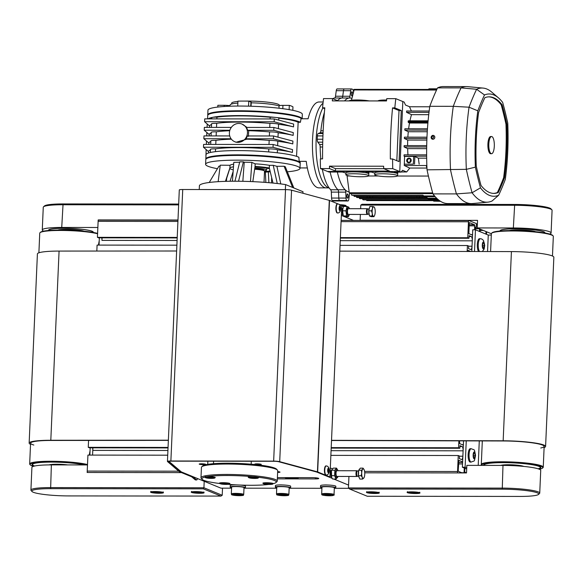 <?xml version="1.0" encoding="UTF-8"?>
<svg xmlns="http://www.w3.org/2000/svg" width="583" height="583" viewBox="0 0 583 583"><rect width="100%" height="100%" fill="white"/><g stroke="black" fill="none" stroke-linecap="round" stroke-linejoin="round"><path stroke-width="0.87" d="M471.21 462.071L470.262 462.071A6.683 2.15 -89.9 0 1 469.985 462.013A6.683 2.15 -89.9 0 1 468.127 454.951A6.683 2.15 -89.9 0 1 470.277 448.713L471.232 448.713A6.683 2.15 90.1 0 0 469.075 454.951A6.683 2.15 90.1 0 0 470.933 462.013A6.683 2.15 90.1 0 0 471.21 462.071C475.079 460.191 473.943 462.902 475.539 455.396C474.096 448.174 475.028 450.484 471.232 448.713M474.584 457.947L473.702 457.582L473.367 455.039L473.913 452.853L474.788 453.217L475.123 455.76L474.584 457.947M473.462 455.76L475.123 455.76M473.819 453.21L474.788 453.217M478.57 251.506A6.683 2.15 -89.9 0 1 477.339 244.022A6.683 2.15 -89.9 0 1 479.452 238.717L480.399 238.717A6.683 2.15 90.1 0 0 478.286 244.022A6.683 2.15 90.1 0 0 479.517 251.513M483.081 242.856L483.956 243.213L484.298 245.764L483.752 247.943L482.87 247.586L482.535 245.035L483.081 242.856M482.986 243.213L483.956 243.213M484.298 245.764L482.629 245.756M159.48 492.227L160.165 492.657L157.709 492.832L153.883 492.139L159.48 492.227M157.709 492.832L157.745 492.088M154.59 492.088L154.568 492.569M200.1 492.271L200.822 492.701L198.388 492.875L194.518 492.19L200.1 492.271M198.388 492.875L198.424 492.132M195.261 492.132L195.239 492.62M375.343 492.475L376.042 492.905L373.601 493.08L369.753 492.387L375.343 492.475M373.601 493.08L373.63 492.336M370.475 492.336L370.453 492.817M415.919 492.511L416.721 492.941L414.345 493.123L410.366 492.446L415.919 492.511M414.345 493.123L414.382 492.395M411.19 492.38L411.168 492.875M321.947 487.242A6.202 0.765 2.5 0 1 321.947 487.22A6.202 0.765 2.5 0 1 328.171 486.718A6.202 0.765 2.5 0 1 334.336 487.76L334.037 494.566A6.202 0.765 -177.5 0 0 327.879 493.531A6.202 0.765 -177.5 0 0 321.648 494.027A6.202 0.765 -177.5 0 0 321.648 494.056M325.001 495.149L324.906 494.734L327.719 494.639L330.619 494.96L330.714 495.375L325.001 495.149L325.015 494.734M327.938 494.668L327.901 495.47M231.32 493.925L231.619 487.111A6.202 0.765 2.5 0 1 237.849 486.616A6.202 0.765 2.5 0 1 244.015 487.65L243.716 494.464A6.202 0.765 -177.5 0 0 237.551 493.429A6.202 0.765 -177.5 0 0 231.32 493.925C232.347 494.778 229.221 494.763 236.968 495.608C246.849 495.572 242.105 495.156 243.716 494.464M238.862 495.382L234.198 494.77L239.402 494.697L240.772 495.127L238.862 495.382L238.892 494.668M235.598 494.588L235.576 495.2M276.488 493.976L276.779 487.162A6.202 0.765 2.5 0 1 281.436 486.623A6.202 0.765 2.5 0 1 288.396 487.293A6.202 0.765 2.5 0 1 289.175 487.709L288.876 494.515A6.202 0.765 -177.5 0 0 288.097 494.107A6.202 0.765 -177.5 0 0 281.144 493.437A6.202 0.765 -177.5 0 0 276.488 493.976C277.719 494.836 273.893 494.792 282.595 495.681C291.354 495.601 287.594 495.215 288.876 494.515M284.344 494.727L285.947 495.149L284.256 495.433L279.344 494.858L284.344 494.727M284.256 495.433L284.285 494.719M280.984 494.588L280.955 495.28M243.986 488.204A7.63 0.947 -177.5 0 0 245.443 487.716L245.509 486.2A7.63 0.947 -177.5 0 0 245.108 485.879A7.63 0.947 -177.5 0 0 239.715 485.034M236.45 484.881A7.63 0.947 -177.5 0 0 230.256 485.537L230.19 487.053A7.63 0.947 -177.5 0 0 231.597 487.665M245.443 487.716A7.63 0.947 -177.5 0 0 245.042 487.395A7.63 0.947 -177.5 0 0 236.603 486.397A7.63 0.947 -177.5 0 0 230.19 487.053M334.314 488.306A7.63 0.947 -177.5 0 0 335.764 487.818L335.83 486.309A7.63 0.947 -177.5 0 0 335.429 485.982A7.63 0.947 -177.5 0 0 326.99 484.99A7.63 0.947 -177.5 0 0 320.577 485.639L320.512 487.155A7.63 0.947 -177.5 0 0 321.918 487.767M335.764 487.818A7.63 0.947 -177.5 0 0 335.363 487.497A7.63 0.947 -177.5 0 0 326.925 486.499A7.63 0.947 -177.5 0 0 320.512 487.155M276.757 487.716A7.63 0.947 2.5 0 1 275.752 487.424A7.63 0.947 2.5 0 1 275.351 487.104A7.63 0.947 2.5 0 1 283.017 486.492A7.63 0.947 2.5 0 1 290.604 487.767A7.63 0.947 2.5 0 1 289.153 488.255M275.351 487.104L275.416 485.588A7.63 0.947 2.5 0 1 283.083 484.976A7.63 0.947 2.5 0 1 290.669 486.258L290.604 487.767M50.634 488.656L203.285 488.838L203.926 487.767L50.371 487.585A28.625 3.542 -177.5 0 0 30.921 490.092A28.625 3.542 -177.5 0 0 31.125 490.543L32.029 491.513A27.671 3.425 2.5 0 1 50.634 488.656L51.362 464.884A28.625 3.542 -177.5 0 0 31.912 467.391L30.921 490.092M203.285 488.838L220.964 496.089L222.21 495.273L203.926 487.767L204.203 481.288M220.964 496.089L68.313 495.914A27.671 3.425 2.5 0 1 32.029 491.513M181.502 472.602L87.166 472.492L87.494 464.928L51.362 464.884M191.574 492.438A6.442 0.794 2.5 0 1 191.239 492.161A6.442 0.794 2.5 0 1 197.703 491.651A6.442 0.794 2.5 0 1 204.108 492.73A6.442 0.794 2.5 0 1 198.694 493.276A6.442 0.794 2.5 0 1 191.574 492.438M150.931 492.395A6.442 0.794 2.5 0 1 150.589 492.118A6.442 0.794 2.5 0 1 157.06 491.6A6.442 0.794 2.5 0 1 163.459 492.679A6.442 0.794 2.5 0 1 158.051 493.233A6.442 0.794 2.5 0 1 150.931 492.395M222.21 495.273L222.524 488.16M43.681 231.138A28.625 3.542 2.5 0 1 42.275 229.957L43.266 207.256A28.625 3.542 2.5 0 1 43.514 206.827A28.625 3.542 2.5 0 1 62.724 204.75L178.646 204.888M178.682 204.065L63.066 203.933A27.671 3.425 -177.5 0 0 44.497 205.937L43.514 206.827M42.275 229.957A28.625 3.542 2.5 0 1 61.732 227.457L97.857 227.494L98.192 219.929L98.614 220.104A1.428 0.459 -89.9 0 1 98.644 220.119L177.975 220.206L98.585 220.104A1.428 0.459 -89.9 0 0 98.126 221.351L177.924 221.438M98.192 219.929L177.983 220.017M48.564 230.496A22.424 2.777 2.5 0 1 48.469 230.227A22.424 2.777 2.5 0 1 67.307 228.31A22.424 2.777 2.5 0 1 92.099 231.232A22.424 2.777 2.5 0 1 93.273 232.187A22.424 2.777 2.5 0 1 93.163 232.442M57.761 230.066A13.934 1.727 2.5 0 1 70.951 229.483A13.934 1.727 2.5 0 1 84.032 231.211M551.875 209.822L550.971 208.852A27.671 3.425 -177.5 0 0 514.687 204.451L362.036 204.276L360.79 205.092L514.337 205.274A28.625 3.542 2.5 0 1 551.875 209.822A28.625 3.542 2.5 0 1 552.079 210.274L551.088 232.974A28.625 3.542 2.5 0 1 549.587 234.031M360.381 214.435L360.126 220.228L477.55 220.367L477.222 227.931L513.346 227.975A28.625 3.542 2.5 0 1 551.088 232.974M360.79 205.092L360.629 208.707M477.222 227.931L491.367 233.739M360.556 220.403L360.126 220.228M500.178 231.014A22.424 2.777 2.5 0 1 500.09 230.751A22.424 2.777 2.5 0 1 522.616 228.959A22.424 2.777 2.5 0 1 544.894 232.704A22.424 2.777 2.5 0 1 544.784 232.967M509.382 230.584A13.934 1.727 2.5 0 1 522.565 230.008A13.934 1.727 2.5 0 1 535.653 231.735M349.611 489.006L502.255 489.181A27.671 3.425 2.5 0 1 538.503 494.428A27.671 3.425 2.5 0 1 519.934 496.432L367.283 496.257L349.611 489.006L348.437 487.935L348.94 476.457M538.503 494.428L539.486 493.539A28.625 3.542 -177.5 0 0 539.734 493.109A28.625 3.542 -177.5 0 0 501.992 488.109L348.437 487.935M539.734 493.109L540.725 470.408A28.625 3.542 -177.5 0 0 502.983 465.409L466.852 465.365L466.524 472.93L364.754 472.813M378.994 492.657A6.442 0.794 2.5 0 1 379.336 492.926A6.442 0.794 2.5 0 1 372.865 493.444A6.442 0.794 2.5 0 1 366.467 492.365A6.442 0.794 2.5 0 1 371.874 491.819A6.442 0.794 2.5 0 1 378.994 492.657M419.643 492.701A6.442 0.794 2.5 0 1 419.979 492.978A6.442 0.794 2.5 0 1 413.507 493.488A6.442 0.794 2.5 0 1 407.109 492.416A6.442 0.794 2.5 0 1 412.516 491.863A6.442 0.794 2.5 0 1 419.643 492.701M466.691 468.994L462.392 467.231L465.103 467.231L466.743 467.909M463.543 440.865L462.392 467.231M466.254 440.872L465.103 467.231M479.284 440.908L478.213 465.38M101.77 237.835A3.819 1.232 90.1 0 1 101.952 240.393L102.061 237.835M99.037 245.093L99.35 237.835M491.309 235.058L488.27 235.058L475.466 229.804L472.755 229.797L471.815 251.492M475.466 229.804L474.518 251.499M488.27 235.058L487.548 251.535M167.919 450.477L92.784 450.389L92.573 455.097L92.894 447.839M89.869 455.09L90.183 447.831M353.509 220.396L341.346 215.404M343.569 206.688L341.551 205.857M367.968 214.187L367.487 214.413A2.864 0.926 -89.9 0 1 367.348 214.442A2.864 0.926 -89.9 0 1 366.43 211.578A2.864 0.926 -89.9 0 1 367.356 208.714A2.864 0.926 -89.9 0 1 367.494 208.75L367.975 208.976M374.548 215.506L373.943 216.679L373.47 216.315A4.773 1.538 90.1 0 0 374.577 215.44A4.773 1.538 90.1 0 0 374.891 214.493A4.773 1.538 90.1 0 0 375.102 209.763A4.773 1.538 90.1 0 0 374.585 207.737A4.773 1.538 90.1 0 0 373.885 206.856L374.359 207.22L373.885 206.856A4.773 1.538 90.1 0 0 372.457 208.678A4.773 1.538 90.1 0 0 372.253 213.407A4.773 1.538 90.1 0 0 373.47 216.315L372.187 215.958L372.253 213.407L371.509 210.864L372.457 208.678L372.603 206.499L373.885 206.856M373.943 216.679L371.189 216.672L369.425 215.95L368.755 210.864L369.841 206.491L372.603 206.499M369.425 215.95L372.187 215.958M368.755 210.864L371.509 210.864M369.301 215.01A4.154 1.341 -89.9 0 1 368.733 211.221A4.154 1.341 -89.9 0 1 369.513 207.803M368.033 214.158A2.602 0.838 -89.9 0 1 367.902 214.187A2.602 0.838 -89.9 0 1 367.064 211.578A2.602 0.838 -89.9 0 1 367.909 208.976A2.602 0.838 -89.9 0 1 368.033 209.006M347.847 209.246A2.864 0.926 90.1 0 0 347.84 213.866M349.399 208.699A4.249 1.37 90.1 0 0 349.195 208.131A4.249 1.37 90.1 0 0 347.373 208.714A4.249 1.37 90.1 0 0 347.366 214.398A4.249 1.37 90.1 0 0 349.188 214.989A4.249 1.37 90.1 0 0 349.392 214.42M349.079 215.214L348.372 216.65L346.608 215.929L345.938 210.835L347.023 206.469L343.708 206.462L343.147 207.541L342.622 210.835L343.3 215.943L342.877 214.981A4.249 1.37 -89.9 0 1 342.884 208.124A4.249 1.37 -89.9 0 1 342.993 207.898M347.023 206.469L348.78 207.191L349.195 208.131M346.608 215.929L343.292 215.921L345.049 216.643L348.372 216.65M345.938 210.835L342.622 210.835M337.499 212.926A4.533 1.458 -89.9 0 1 337.324 212.963A4.533 1.458 -89.9 0 1 335.874 208.423A4.533 1.458 -89.9 0 1 337.338 203.897A4.533 1.458 -89.9 0 1 337.506 203.926M339.612 206.899L340.144 207.118L340.02 209.96L339.488 209.742L339.612 206.899M339.561 207.118L340.144 207.118M340.341 208.648L339.342 208.648M324.024 485.005A4.052 0.503 2.5 0 1 327.668 485.005M278.863 484.954A4.052 0.503 2.5 0 1 282.507 484.954M233.703 484.903A4.052 0.503 2.5 0 1 235.707 484.837M332.157 478.359L316.802 472.055L278.572 461.692A3.819 0.474 2.5 0 0 274.003 461.277L171.686 461.16A3.819 0.474 2.5 0 0 169.092 461.496A3.819 0.474 2.5 0 0 169.136 461.568L181.313 471.895L220.942 488.16L231.575 488.168M256.979 463.857A3.243 0.401 2.5 0 1 261.257 464.425A3.243 0.401 2.5 0 1 257.999 464.68A3.243 0.401 2.5 0 1 254.778 464.141A3.243 0.401 2.5 0 1 256.979 463.857M199.379 464.214A3.243 0.401 2.5 0 1 199.211 464.075A3.243 0.401 2.5 0 1 202.469 463.82A3.243 0.401 2.5 0 1 205.69 464.36A3.243 0.401 2.5 0 1 202.964 464.636A3.243 0.401 2.5 0 1 199.379 464.214M277.654 471.632A3.243 0.401 2.5 0 1 279.84 471.982A3.243 0.401 2.5 0 1 280.008 472.121A3.243 0.401 2.5 0 1 277.625 472.405M277.391 477.623L312.452 477.659A4.773 0.59 2.5 0 1 318.741 478.497A4.773 0.59 2.5 0 1 315.498 478.913L277.34 478.869M244.131 488.182L276.736 488.219M289.292 488.233L321.896 488.277M334.46 488.292L348.845 488.306M348.561 485.085L333.833 479.044M332.31 468.79L330.313 467.974M200.982 477.783L201.434 467.377A38.165 4.722 2.5 0 1 201.762 466.801A38.165 4.722 2.5 0 1 239.773 464.323A38.165 4.722 2.5 0 1 277.428 470.109A38.165 4.722 2.5 0 1 277.697 470.707L277.246 481.113A38.165 4.722 -177.5 0 0 249.065 475.313A38.165 4.722 -177.5 0 0 206.076 475.67A38.165 4.722 -177.5 0 0 200.982 477.783A38.165 4.722 -177.5 0 0 201.252 478.388L202.155 479.357A37.21 4.606 2.5 0 1 204.786 477.142L206.863 476.712A37.21 4.606 2.5 0 1 253.445 476.763L257.635 477.2A37.21 4.606 2.5 0 1 275.934 482.578A37.21 4.606 2.5 0 1 273.354 483.65A5.247 0.649 2.5 0 0 268.122 482.775A5.247 0.649 2.5 0 0 262.867 483.198A5.247 0.649 2.5 0 0 263.472 483.533M277.428 470.109L276.517 469.133A37.21 4.606 -177.5 0 0 239.81 463.5A37.21 4.606 -177.5 0 0 202.746 465.912L201.762 466.801M275.934 482.578L276.918 481.689A38.165 4.722 -177.5 0 0 277.246 481.113M268.748 484.444A37.21 4.606 2.5 0 1 228.004 484.32M220.09 483.54A37.21 4.606 2.5 0 1 202.155 479.357M204.786 477.12L204.786 477.142A5.247 0.649 2.5 0 0 205.384 477.462M257.635 477.2A5.247 0.649 2.5 0 1 258.699 477.645A5.247 0.649 2.5 0 1 258.152 477.9A5.247 0.649 2.5 0 1 258.072 477.922M248.817 477.513A5.247 0.649 2.5 0 1 248.212 477.185A5.247 0.649 2.5 0 1 253.445 476.763M206.863 476.712A5.247 0.649 2.5 0 1 212.358 476.879A5.247 0.649 2.5 0 1 215.273 477.594A5.247 0.649 2.5 0 1 214.639 477.871M220.046 483.482A5.247 0.649 2.5 0 1 219.441 483.147A5.247 0.649 2.5 0 1 219.988 482.884A5.247 0.649 2.5 0 1 225.891 482.797A5.247 0.649 2.5 0 1 229.928 483.606A5.247 0.649 2.5 0 1 229.301 483.883M357.539 471.006L357.058 470.78A2.864 0.926 -89.9 0 1 357.058 470.78A2.864 0.926 -89.9 0 0 356.92 470.743L335.939 470.721M357.532 476.209L357.051 476.435A2.864 0.926 -89.9 0 1 356.913 476.471A2.864 0.926 -89.9 0 1 355.994 473.607A2.864 0.926 -89.9 0 1 356.92 470.743M363.821 478.024L362.597 479.073L362.298 477.397A4.773 1.538 90.1 0 0 363.821 478.024L364.244 476.967L363.821 478.024A4.773 1.538 90.1 0 0 364.142 477.47A4.773 1.538 90.1 0 0 364.761 474.241A4.773 1.538 90.1 0 0 364.178 469.832A4.773 1.538 90.1 0 0 364.149 469.76A4.773 1.538 90.1 0 0 362.655 469.206L363.078 468.149L364.149 469.76M361.715 472.988L361.431 470.255L362.655 469.206A4.773 1.538 90.1 0 0 361.715 472.988A4.773 1.538 90.1 0 0 362.298 477.397L361.19 475.721L361.715 472.988M362.597 479.073L359.842 479.073L358.436 475.713L358.676 470.255L361.431 470.255M358.436 475.713L361.19 475.721M358.676 470.255L360.316 468.149L363.078 468.149M359.201 477.55A4.154 1.341 -89.9 0 1 358.509 475.881M358.443 475.553A4.154 1.341 -89.9 0 1 358.654 470.78M357.598 476.18A2.602 0.838 -89.9 0 1 357.466 476.209A2.602 0.838 -89.9 0 1 356.636 473.607A2.602 0.838 -89.9 0 1 357.474 471.006A2.602 0.838 -89.9 0 1 357.583 471.028M331.53 477.2A4.249 1.37 -89.9 0 1 331.435 477.003A4.249 1.37 -89.9 0 1 331.443 470.146L331.625 477.433L332.696 479.037L336.019 479.044L334.613 475.684L334.853 470.226L336.493 468.12L337.659 469.956M336.406 471.268A2.864 0.926 90.1 0 0 336.398 475.896M337.958 470.721A4.249 1.37 90.1 0 0 337.754 470.153A4.249 1.37 90.1 0 0 337.127 469.373A4.249 1.37 90.1 0 0 335.619 474.635A4.249 1.37 90.1 0 0 337.746 477.011A4.249 1.37 90.1 0 0 337.951 476.449M336.493 468.12L333.177 468.12L331.53 470.226L334.853 470.226M337.659 476.938L336.019 479.044M331.297 475.684L334.613 475.684M269.914 483.722L270.789 484.079L268.974 484.262L265.396 483.715L269.914 483.722M268.974 484.262L268.996 483.657M266.293 483.628L266.278 484.079M255.252 477.71L256.134 478.067L254.319 478.249L250.741 477.703L255.252 477.71M254.319 478.249L254.341 477.645M251.637 477.615L251.616 478.06M226.481 483.671L227.363 484.036L225.541 484.211L221.963 483.664L226.481 483.671M225.541 484.211L225.57 483.613M222.866 483.577L222.844 484.028M211.826 477.659L212.708 478.016L210.886 478.198L207.308 477.652L211.826 477.659M210.886 478.198L210.915 477.594M208.211 477.564L208.189 478.016M326.057 474.956A4.533 1.458 -89.9 0 1 325.89 474.985A4.533 1.458 -89.9 0 1 324.432 470.452A4.533 1.458 -89.9 0 1 325.897 465.919A4.533 1.458 -89.9 0 1 326.072 465.948M328.171 468.929L328.703 469.147L328.907 470.67L328.579 471.982L328.047 471.764L328.171 468.929M328.12 469.147L328.703 469.147M328.907 470.67L327.908 470.67M254.633 169.23A11.93 1.479 2.5 0 1 264.427 170.928A11.93 1.479 2.5 0 1 264.514 171.118L264.026 182.304M264.427 170.928L263.523 169.959A10.975 1.355 -177.5 0 0 254.756 168.414M297.279 477.645A6.683 0.823 2.5 0 1 298.03 478.177A6.683 0.823 2.5 0 1 297.505 478.388L288.221 478.373A6.683 0.823 2.5 0 1 284.817 477.63M298.03 478.177L298.525 477.732A7.156 0.889 -177.5 0 0 298.583 477.645M339.226 204.429L341.164 205.223A1.909 0.612 -89.9 0 1 341.696 207.366L330.007 475.065A1.909 0.612 -89.9 0 1 329.395 476.726A1.909 0.612 -89.9 0 1 329.315 476.705L317.655 471.924A3.148 0.386 -177.5 0 0 317.436 471.851L279.709 461.67A5.058 0.627 -177.5 0 0 273.653 461.117L285.51 189.628A5.058 0.627 2.5 0 1 291.558 190.182L329.293 200.37A3.148 0.386 2.5 0 1 329.512 200.443L337.972 203.912M329.315 476.705L328.142 476.705A1.909 0.612 90.1 0 0 328.222 476.726A1.909 0.612 90.1 0 0 328.302 476.705M328.142 476.705L316.35 471.88L278.616 461.692A3.819 0.474 -177.5 0 0 274.054 461.277L171.278 461.16A3.819 0.474 2.5 0 0 168.684 461.496A3.819 0.474 2.5 0 0 168.727 461.568L167.503 461.539L179.331 471.691A3.148 0.386 -177.5 0 0 179.462 471.764L191.639 476.763L192.813 476.763L180.562 471.72L168.735 461.423M196.486 479.875L195.261 479.845A9.539 1.472 91.4 0 0 195.443 479.926L196.668 479.955A9.539 1.472 -88.6 0 1 196.486 479.875L192.944 476.836A3.148 0.386 -177.5 0 0 192.813 476.763L192.82 476.617M195.261 479.845L191.639 476.763M197.484 478.534A9.539 1.472 -88.6 0 1 196.668 479.955M167.445 461.437L179.294 189.956A5.058 0.627 2.5 0 1 182.734 189.511L170.877 460.993A5.058 0.627 -177.5 0 0 167.445 461.437A5.058 0.627 -177.5 0 0 167.503 461.539M285.51 189.628L182.734 189.511M170.877 460.993L273.653 461.117M49.191 464.891A11.93 1.479 2.5 0 1 67.621 464.906M34.637 466.014A28.152 3.483 2.5 0 1 33.989 465.766A28.152 3.483 2.5 0 1 32.51 464.571A28.152 3.483 2.5 0 1 52.747 462.115A28.152 3.483 2.5 0 1 84.251 464.921M87.508 464.564A31.008 3.841 -177.5 0 0 52.74 461.27A31.008 3.841 -177.5 0 0 29.675 463.973A31.008 3.841 -177.5 0 0 29.893 464.462L30.345 464.95A30.535 3.775 2.5 0 1 50.553 461.794A30.535 3.775 2.5 0 1 86.576 464.928M33.413 466.334A30.535 3.775 2.5 0 1 30.345 464.95M84.717 464.921A28.625 3.542 -177.5 0 0 54.401 462.071A28.625 3.542 -177.5 0 0 32.276 464.119A28.625 3.542 -177.5 0 0 34.368 466.072M38.893 252.796L39.746 233.164A31.008 3.841 2.5 0 1 40.008 232.697A31.008 3.841 2.5 0 1 64.706 230.489A31.008 3.841 2.5 0 1 97.587 233.754M32.51 464.571L32.531 464.097A28.152 3.483 2.5 0 1 32.59 463.9M97.601 233.404A30.535 3.775 -177.5 0 0 65.23 230.088A30.535 3.775 -177.5 0 0 40.504 232.253L40.008 232.697M500.841 465.402A11.93 1.479 2.5 0 1 512.37 464.848A11.93 1.479 2.5 0 1 523.723 466.415M484.211 465.387A28.152 3.483 2.5 0 1 484.13 465.096A28.152 3.483 2.5 0 1 512.399 462.844A28.152 3.483 2.5 0 1 540.368 467.551A28.152 3.483 2.5 0 1 538.124 468.798M542.496 468.113L542.992 467.668A31.008 3.841 -177.5 0 0 543.254 467.202A31.008 3.841 -177.5 0 0 512.435 462.013A31.008 3.841 -177.5 0 0 481.288 464.498A31.008 3.841 -177.5 0 0 481.507 464.986L481.879 465.38A30.535 3.775 2.5 0 1 512.763 462.559A30.535 3.775 2.5 0 1 542.496 468.113A30.535 3.775 2.5 0 1 539.319 469.228M538.386 468.885A28.625 3.542 -177.5 0 0 540.645 467.121A28.625 3.542 -177.5 0 0 539.348 466.349A28.625 3.542 -177.5 0 0 509.462 462.669A28.625 3.542 -177.5 0 0 483.897 464.644A28.625 3.542 -177.5 0 0 483.744 465.387M490.587 251.543L491.367 233.688A31.008 3.841 2.5 0 1 491.629 233.222A31.008 3.841 2.5 0 1 522.514 231.203A31.008 3.841 2.5 0 1 553.107 235.904A31.008 3.841 2.5 0 1 553.325 236.392L552.473 256.024M540.354 466.874A28.152 3.483 2.5 0 1 540.39 467.078L540.368 467.551M484.13 465.096L484.152 464.622A28.152 3.483 2.5 0 1 484.203 464.418M553.107 235.904L552.655 235.415A30.535 3.775 -177.5 0 0 522.536 230.788A30.535 3.775 -177.5 0 0 492.125 232.77L491.629 233.222M331.516 440.508L503.603 440.974A31.008 3.841 2.5 0 1 544.158 446.389A31.008 3.841 2.5 0 1 540.754 447.977M33.836 445.04A31.008 3.841 2.5 0 1 30.578 443.16A31.008 3.841 2.5 0 1 51.282 440.449L168.363 440.384M331.523 440.325L503.158 440.784A32.444 4.015 2.5 0 1 545.593 446.454L553.85 257.263A32.444 4.015 -177.5 0 0 511.422 251.594L339.78 251.135M176.627 251.003L59.072 251.076A32.444 4.015 -177.5 0 0 37.407 253.911L29.15 443.102A32.444 4.015 2.5 0 1 50.808 440.26L168.37 440.194M30.527 444.341A32.444 4.015 2.5 0 1 29.15 443.102M545.593 446.454A32.444 4.015 2.5 0 1 544.107 447.569M328.878 187.879L326.218 187.872A42.938 13.839 -89.9 0 1 324.41 187.5A42.938 13.839 -89.9 0 1 312.444 147.273A42.938 13.839 -89.9 0 1 323.018 103.235A42.938 13.839 90.1 0 0 312.444 147.273A42.938 13.839 90.1 0 0 324.41 187.5A42.938 13.839 90.1 0 0 326.218 187.872L318.996 187.864A42.938 13.839 90.1 0 1 317.188 187.493A42.938 13.839 90.1 0 1 306.235 161.338L299.174 161.331A47.23 5.845 -177.5 0 1 300.223 162.635L300.201 163.109A47.23 5.845 -177.5 0 0 263.895 155.821A47.23 5.845 -177.5 0 0 210.733 156.63A47.23 5.845 -177.5 0 0 205.828 158.984A47.23 5.845 -177.5 0 1 253.27 155.209A47.23 5.845 -177.5 0 1 300.201 163.109L300.179 163.67A47.23 5.845 2.5 0 0 263.873 156.39A47.23 5.845 2.5 0 0 210.703 157.199A47.23 5.845 2.5 0 0 205.806 159.553A47.23 5.845 2.5 0 1 253.248 155.778A47.23 5.845 2.5 0 1 300.179 163.67L299.968 168.407A47.23 5.845 2.5 0 1 287.339 171.81M207.577 118.874L207.73 115.47A47.23 5.845 2.5 0 1 251.885 111.564A47.23 5.845 2.5 0 1 301.681 118.764A47.23 5.845 -177.5 0 0 251.885 111.564A47.23 5.845 -177.5 0 0 207.73 115.47L207.752 114.902A47.23 5.845 2.5 0 1 254.137 111.083A47.23 5.845 2.5 0 1 302.089 118.764A47.23 5.845 -177.5 0 0 275.883 112.621A47.23 5.845 -177.5 0 0 207.752 114.902L207.963 110.172A47.23 5.845 2.5 0 1 255.405 106.398A47.23 5.845 2.5 0 1 302.337 114.297L302.14 118.764M279.053 108.219L279.038 106.529M279.024 106.478L279.046 105.924M251.207 102.819A25.288 3.126 2.5 0 1 278.856 105.924M229.615 106.215L230.183 104.845A25.288 3.126 2.5 0 1 237.857 103.082M231.626 104.007L231.67 103.155A23.852 2.951 2.5 0 1 237.93 101.442M244.984 101.092A23.852 2.951 2.5 0 1 279.33 105.239L279.308 105.676M279.068 105.924A5.728 0.707 2.5 0 1 279.053 105.873A5.728 0.707 2.5 0 1 282.944 105.37L289.306 105.377A38.165 4.722 2.5 0 1 292.965 106.878L292.812 110.333M217.787 107.053L217.867 105.297L224.229 105.304A5.728 0.707 2.5 0 1 229.833 105.683M237.726 106.048L237.944 101.136A38.165 4.722 2.5 0 1 248.781 101.143L250.93 102.025A5.728 0.707 2.5 0 1 251.229 102.273L251.054 106.23M248.781 101.143L248.562 106.157M289.306 105.377L289.124 109.633M254.822 167.962A13.803 1.705 2.5 0 1 266.424 170.221A13.803 1.705 2.5 0 1 264.449 170.95M267.029 168.29L267.029 168.247A14.313 1.771 2.5 0 1 267.029 168.29A14.313 1.771 2.5 0 1 267.014 168.349L266.424 170.221M248.431 136.378L248.679 130.701A44.847 5.553 -177.5 0 1 269.543 131.904L269.361 135.97M273.901 127.466L273.777 130.3L247.615 130.271A9.539 8.956 -67.7 0 0 246.354 127.429L273.901 127.466L293.278 132.574L293.154 135.409A44.847 5.553 -177.5 0 0 278.186 132.807A5.728 0.707 -177.5 0 0 269.543 131.904M229.717 130.745A44.847 5.553 -177.5 0 0 216.315 131.838A5.728 0.707 -177.5 0 0 211.214 132.319L211.053 135.905M209.282 134.593L204.225 130.22L229.862 130.249M211.184 133.011A44.847 5.553 -177.5 0 0 209.282 134.498L209.224 135.905M204.225 130.22L204.349 127.378L231.305 127.415M208.911 143.105L203.853 138.732L203.977 135.897L229.731 135.926M203.853 138.732L231.079 138.761M231.4 139.191A44.847 5.553 -177.5 0 0 215.943 140.357A5.728 0.707 -177.5 0 0 210.842 140.838L210.682 144.416M210.813 141.523A44.847 5.553 -177.5 0 0 208.911 143.01L208.852 144.416M210.441 150.035A44.847 5.553 -177.5 0 0 208.539 151.522L208.481 153.001M268.668 151.93L268.799 148.927A44.847 5.553 -177.5 0 0 215.572 148.869A5.728 0.707 -177.5 0 0 210.47 149.35L210.332 152.498M215.448 151.653L215.572 148.869M208.539 151.616L203.482 147.244L203.605 144.409L273.157 144.489L292.535 149.598L292.411 152.44A44.847 5.553 -177.5 0 0 277.442 149.831A5.728 0.707 -177.5 0 0 268.799 148.927M209.654 126.081L204.597 121.709L204.72 118.866L274.272 118.947L293.65 124.062L293.526 126.897A44.847 5.553 -177.5 0 0 278.557 124.288A5.728 0.707 -177.5 0 0 269.914 123.392A44.847 5.553 -177.5 0 0 216.687 123.326A5.728 0.707 -177.5 0 0 211.585 123.807L211.425 127.393M207.22 124.143L207.082 127.386M206.848 132.654L206.71 135.897M206.477 141.166L206.338 144.409M206.105 149.678L206.003 154.925M277.311 152.797L277.442 149.831M296.565 156.346L298.146 122.284A44.847 5.553 -177.5 0 0 278.82 118.145A5.728 0.707 -177.5 0 0 275.679 117.445A5.728 0.707 -177.5 0 0 270.184 117.241A44.847 5.553 -177.5 0 0 216.956 117.176A5.728 0.707 -177.5 0 0 212.445 117.372A5.728 0.707 -177.5 0 0 211.855 117.657L211.797 118.874M278.74 120.127L278.82 118.145M278.368 128.639L278.557 124.288M277.996 137.151L278.186 132.807M273.405 138.812L273.529 135.977L247.367 135.948A9.539 8.956 -67.7 0 1 245.858 138.783L273.405 138.812L292.783 143.921A44.847 5.553 -177.5 0 0 277.814 141.319A5.728 0.707 -177.5 0 0 269.171 140.416A44.847 5.553 -177.5 0 0 246.828 139.177L236.057 142.252L234.796 141.735A9.539 8.956 -67.7 0 0 246.704 136.313A9.539 8.956 -67.7 0 0 242.04 124.084A9.539 8.956 -67.7 0 0 229.389 132.902A9.539 8.956 -67.7 0 0 234.796 141.735M277.625 145.67L277.814 141.319M215.768 144.424L215.943 140.357M268.989 144.482L269.171 140.416M216.14 135.912L216.315 131.838M211.556 124.492A44.847 5.553 -177.5 0 0 209.654 125.979L209.596 127.386M247.024 127.429L242.04 124.084M269.732 127.458L269.914 123.392M216.512 127.393L216.687 123.326M211.818 118.349A44.847 5.553 -177.5 0 0 210.689 118.874M299.174 161.331L298.882 157.286A47.23 5.845 -177.5 0 0 274.148 152.447A47.23 5.845 -177.5 0 0 210.915 152.374A47.23 5.845 -177.5 0 0 206.018 154.728L205.595 164.282A47.23 5.845 2.5 0 1 253.037 160.507A47.23 5.845 2.5 0 1 299.968 168.407M298.146 122.284L300.413 122.292A47.23 5.845 -177.5 0 0 275.679 117.445A47.23 5.845 -177.5 0 0 212.445 117.372A47.23 5.845 -177.5 0 0 208.124 118.874M270.104 118.947L270.184 117.241M216.883 118.881L216.956 117.176M205.974 155.741L205.879 154.925M307.336 167.948L299.99 167.933M300.413 122.292L301.032 118.764L308.094 118.772A42.938 13.839 90.1 0 1 319.09 101.989L323.15 101.996M204.597 121.709L274.148 121.789L274.272 118.947M274.148 121.789L293.526 126.897M273.777 130.3L293.154 135.409M247.615 130.271L248.679 130.701M273.529 135.977L292.906 141.086L292.783 143.921M245.858 138.783L246.828 139.177M203.482 147.244L273.033 147.324L273.157 144.489M273.033 147.324L292.411 152.44M199.24 189.533L199.408 185.809A52.477 6.493 2.5 0 1 229.833 181.255A52.477 6.493 2.5 0 1 285.583 184.578L302.992 191.72L302.927 193.25M233.477 166.811A22.897 2.835 -177.5 0 0 229.906 167.904L230.023 165.281L220.243 165.186L218.151 181.67M242.841 181.306L244.233 162.22A35.126 4.321 2.5 0 1 251.863 162.395L250.471 181.546M217.43 168.698A47.23 5.845 2.5 0 1 208.073 166.293A47.23 5.845 2.5 0 1 205.595 164.282M220.119 166.17L218.946 166.162L209.231 182.479M230.023 165.281A22.897 2.835 2.5 0 1 233.666 164.173M232.428 181.226L233.798 162.373A35.126 4.321 2.5 0 1 239.664 162.227M234.942 181.218L239.759 161.848L241.566 161.848A4027.925 3780.179 112.3 0 0 243.373 161.848L244.233 162.22M255.157 163.838A22.897 2.835 2.5 0 1 269.433 165.324L269.317 167.955A22.897 2.835 -177.5 0 0 255.041 166.461L255.157 163.838L251.863 162.395M293.788 187.879L285.306 166.745A3521.458 844.672 -115.5 0 1 284.089 166.25L276.889 166.301L273.23 165.295L269.433 165.324M280.795 183.929L276.889 166.301M273.23 165.295L277.268 183.507M225.708 181.342L229.826 168.378A22.897 2.835 2.5 0 1 229.789 168.261M229.826 168.378A22.897 2.835 -177.5 0 0 233.251 169.85M264.471 172.116A22.897 2.835 -177.5 0 0 265.367 172.087A22.897 2.835 2.5 0 0 268.34 171.919A22.897 2.835 -177.5 0 0 270.257 171.752M254.975 166.935A19.086 2.361 2.5 0 1 269.528 168.808M270.046 170.899A19.086 2.361 2.5 0 1 264.493 171.54M271.656 177.48L271.569 182.924M268.901 182.69L268.34 171.919M265.855 182.443L265.367 172.087M225.446 181.349L229.906 167.904M226.736 178.107L226.328 181.328M230.045 181.247L233.134 171.519M252.818 181.641L255.041 166.461M238.549 181.24L243.373 161.848M269.317 167.955L273.004 183.062M292.571 187.376L284.089 166.25M285.583 184.578L285.357 189.628M390.326 158.962A166.024 53.519 -89.9 0 1 392.556 107.884L394.815 107.884A166.024 53.519 -89.9 0 1 395.799 98.658L386.762 98.651A166.024 53.519 -89.9 0 0 386.5 100.946L332.31 100.888A166.024 53.519 -89.9 0 1 332.572 98.585L323.536 98.578A166.024 53.519 -89.9 0 0 322.552 107.804L324.811 107.804A166.024 53.519 90.1 0 0 322.581 158.889L320.322 158.882A166.024 53.519 -89.9 0 0 320.482 168.574L329.512 168.589A166.024 53.519 -89.9 0 1 329.461 166.155L383.65 166.221A166.024 53.519 -89.9 0 0 383.709 168.647L392.738 168.662A166.024 53.519 -89.9 0 1 392.585 158.97L390.326 158.962M392.556 107.884L399.012 110.537L401.272 110.537L394.815 107.884M401.272 110.537L399.042 161.615L392.585 158.97M395.799 98.658L402.817 101.544L399.756 171.54L392.738 168.662M324.731 108.693L322.552 107.804M411.365 111.003L409.485 106.689L405.484 105.042L404.187 102.105L402.817 101.544L399.756 171.54L327.5 171.46L320.482 168.574M338.191 100.895L332.572 98.585M383.818 168.698L335.509 168.64L335.407 171.001L389.597 171.067L383.709 168.647M335.407 171.001L329.512 168.589M335.509 168.64L329.461 166.155M399.012 110.537L396.826 160.711M498.611 195.29L492.118 200.967A113.845 36.7 -89.9 0 1 487.803 202.155L472.434 203.562A115.266 37.159 -89.9 0 1 471.326 203.605A115.266 37.159 -89.9 0 1 456.431 193.906A239.307 77.145 -89.9 0 1 450.513 169.857A115.266 37.159 -89.9 0 1 453.29 106.325A239.307 77.145 -89.9 0 1 461.058 87.887L437.578 87.865A115.266 37.159 90.1 0 1 443.153 86.568L466.633 86.59A115.266 37.159 -89.9 0 1 467.741 86.648L483.11 88.084A113.845 36.7 -89.9 0 1 491.775 92.143L498.458 97.878A107.899 34.783 90.1 0 0 484.509 94.963A231.947 74.77 90.1 0 0 477.827 110.814A107.899 34.783 90.1 0 0 475.371 167.161A231.947 74.77 90.1 0 0 480.458 187.835A107.899 34.783 90.1 0 0 498.611 195.29A231.947 74.77 90.1 0 0 505.293 179.44A107.899 34.783 90.1 0 0 507.757 123.093A231.947 74.77 90.1 0 0 502.67 102.419A107.899 34.783 90.1 0 0 498.458 97.878M487.803 202.155A113.845 36.7 -89.9 0 1 472.092 192.754A237.886 76.686 -89.9 0 1 466.334 169.347A113.845 36.7 -89.9 0 1 469.045 107.206A237.886 76.686 -89.9 0 1 476.61 89.265L461.058 87.887A115.266 37.159 -89.9 0 1 466.633 86.59M480.458 187.835L472.092 192.754L456.431 193.906L432.95 193.884A115.266 37.159 90.1 0 0 447.839 203.584L471.326 203.605M475.371 167.161L466.334 169.347L427.033 169.828A239.307 77.145 90.1 0 0 432.95 193.884M477.827 110.814L469.045 107.206L453.29 106.325L429.802 106.295A239.307 77.145 -89.9 0 1 437.578 87.865M427.033 169.828A115.266 37.159 -89.9 0 1 429.802 106.295M502.109 104.794A105.042 33.858 90.1 0 0 489.203 96.844A105.042 33.858 90.1 0 0 484.845 97.711A229.083 73.844 90.1 0 0 478.592 112.541A105.042 33.858 90.1 0 0 476.253 166.111A229.083 73.844 90.1 0 0 481.019 185.46A105.042 33.858 90.1 0 0 493.918 193.41A105.042 33.858 90.1 0 0 498.276 192.543A229.083 73.844 90.1 0 0 504.528 177.713A105.042 33.858 90.1 0 0 506.867 124.143A229.083 73.844 90.1 0 0 502.109 104.794L501.205 104.794A105.042 33.858 90.1 0 0 488.751 96.851M484.509 94.963L476.61 89.265A113.845 36.7 -89.9 0 1 483.11 88.084M493.466 193.396A105.042 33.858 90.1 0 0 497.372 192.543A229.083 73.844 90.1 0 0 503.625 177.713A105.042 33.858 90.1 0 0 505.964 124.143L506.867 124.143M505.964 124.143A229.083 73.844 90.1 0 0 501.205 104.794M497.372 192.543L498.276 192.543M503.625 177.713L504.528 177.713M491.571 136.539L490.667 136.539A8.585 2.769 90.1 0 0 487.891 145.123A8.585 2.769 90.1 0 0 490.653 153.715L491.549 153.715A8.585 2.769 90.1 0 0 494.304 146.253A8.585 2.769 90.1 0 0 491.571 136.539A8.585 2.769 90.1 0 0 488.794 145.123A8.585 2.769 90.1 0 0 491.549 153.715M406.606 110.996L429.168 111.025L406.606 110.996L406.57 112.33L411.496 114.654L428.731 114.676M411.496 114.654A44.658 14.393 90.1 0 0 409.951 120.798M427.9 123.042L409.514 123.02A44.658 14.393 90.1 0 0 408.625 128.777M427.259 131.751L408.289 131.729A44.658 14.393 90.1 0 0 407.852 137.151M426.858 140.08L407.714 140.058A44.658 14.393 90.1 0 0 407.619 145.612M409.572 106.762L429.737 106.784M404.267 164.166L413.318 164.173L413.653 156.433L404.609 156.426L404.252 165.492L409.652 168.042L426.909 168.057M409.652 168.042A44.658 14.393 90.1 0 0 409.681 168.196L406.679 171.963L401.242 171.956L406.679 171.963M349.523 175.964L347.614 175.964A44.658 14.393 -89.9 0 1 347.497 175.57M428.418 176.051L397.446 176.022M378.425 175.993L368.543 175.986M404.136 145.612L426.705 145.633L404.136 145.612L404.099 146.938L407.663 148.621L426.654 148.643M407.663 148.621A44.658 14.393 90.1 0 0 407.962 154.838M426.669 158.161L418.361 158.153L414.856 156.579L414.528 164.173M419.162 164.18L418.361 158.153M344.531 100.903A46.99 15.151 -89.9 0 1 349.144 98.017L341.922 98.002A46.99 15.151 -89.9 0 0 337.542 100.626A46.99 15.151 -89.9 0 1 341.922 98.002A2.864 0.926 90.1 0 0 342.731 96.246L343.482 90.7L342.731 96.246A2.864 0.926 -89.9 0 1 341.922 98.002L334.693 97.995A2.864 0.926 90.1 0 0 335.509 96.231L336.253 90.693A2.864 0.926 -89.9 0 1 337.112 88.929A2.864 0.926 -89.9 0 1 337.2 88.944L344.24 88.951M406.635 171.956L402.598 170.302L401.133 172.102L399.756 171.54L327.5 171.46L328.87 172.021L342.425 172.036L345.916 173.093M340.815 200.96A2.864 0.926 -89.9 0 1 340.72 200.975A2.864 0.926 -89.9 0 1 340.625 200.96A56.296 18.146 -89.9 0 1 339.554 200.523A2.864 0.926 -89.9 0 1 338.796 198.067L338.548 192.113L331.319 192.106A2.864 0.926 90.1 0 0 330.685 189.752L337.914 189.759A46.99 15.151 -89.9 0 1 330.116 172.021A46.99 15.151 -89.9 0 0 337.914 189.759A2.864 0.926 -89.9 0 1 338.548 192.113A2.864 0.926 90.1 0 0 337.914 189.759L345.136 189.766A46.99 15.151 -89.9 0 1 337.346 172.029M437.126 88.813L429.103 88.798L428.177 89.461M428.06 198.759L359.944 198.679A259.267 32.08 -177.5 0 1 359.449 198.497L359.296 197.571M427.864 198.57L359.449 198.497M432.914 200.406L433.781 201.193L440.347 201.201M437.461 198.978L428.352 198.963L426.122 196.69M353.903 195.254L354.07 196.267L424.016 196.347M354.07 196.267A259.267 32.08 -177.5 0 0 354.479 196.449L424.22 196.537M435.217 196.697L424.446 196.69L422.894 195.152L351.615 195.072L351.381 193.549M351.615 195.072A293.788 36.357 -177.5 0 0 351.964 195.247L423.061 195.334M430.64 199.78L362.801 199.699A293.788 36.357 -177.5 0 0 363.326 199.874L430.815 199.954M362.801 199.699L362.641 198.679M435.537 201.193L440.537 201.317M429.904 198.971L431.362 200.406L439.203 200.414M426.829 197.462L356.621 197.382L356.468 196.456M422.617 196.529A3.418 0.423 2.5 0 1 422.69 196.551L421.728 197.455M356.621 197.382A249.16 30.833 -177.5 0 0 357.073 197.564L427.004 197.644M367.582 197.389L366.685 196.486A3.418 0.423 2.5 0 1 366.671 196.464L366.663 196.435M417.26 197.448L416.364 196.544A3.418 0.423 2.5 0 1 416.349 196.522L416.364 196.544M373.011 196.493L372.056 197.397M419.111 197.294L421.611 197.601L419.111 197.294M369.433 197.236L371.939 197.542L369.433 197.236M347.614 175.964L347.096 176.146L349.275 192.798L432.673 192.9M349.151 191.924A46.99 15.151 -89.9 0 1 345.136 189.766A2.864 0.926 -89.9 0 1 345.77 192.128L338.548 192.113L338.796 198.067A2.864 0.926 90.1 0 0 339.554 200.523A56.296 18.146 90.1 0 0 340.625 200.96A2.864 0.926 90.1 0 0 340.72 200.975L347.949 200.982A2.864 0.926 90.1 0 0 348.802 199.218L349.552 193.673A2.864 0.926 -89.9 0 1 349.567 193.541M353.451 91.32A2.864 0.926 90.1 0 0 352.722 89.396A56.296 18.146 -89.9 0 0 351.651 88.959A2.864 0.926 90.1 0 0 351.564 88.944A2.864 0.926 90.1 0 0 350.704 90.708L349.96 96.253A2.864 0.926 -89.9 0 1 349.144 98.017A46.99 15.151 -89.9 0 1 351.192 98.17L351.877 98.367M350.704 90.708L343.482 90.7A2.864 0.926 -89.9 0 1 344.334 88.937A2.864 0.926 -89.9 0 1 344.429 88.951A2.864 0.926 90.1 0 0 344.334 88.937A2.864 0.926 90.1 0 0 343.482 90.7L336.253 90.693M404.609 156.426L404.048 156.164L404.085 154.83L426.632 154.867L404.085 154.83M407.714 140.058L404.362 138.477L404.398 137.151L426.975 137.18L404.398 137.151M408.289 131.729L404.835 130.104L404.864 128.77L427.456 128.799L404.864 128.77M409.514 123.02L408.319 122.459L408.136 121.709L428.017 121.73M428.046 121.395L408.136 121.709M408.151 121.373L408.37 120.798L428.097 120.819L408.37 120.798M368.463 172.065L368.405 173.464A11.449 1.414 -177.5 0 0 367.96 173.282L365.884 172.065L371.335 172.065L374.818 173.129M397.103 172.102L397.052 173.384L394.334 172.182L401.133 172.102M397.052 173.384A11.449 1.414 -177.5 0 0 384.365 171.912A11.449 1.414 -177.5 0 0 374.825 172.896L374.745 174.791A11.449 1.414 -177.5 0 0 375.212 175.213A11.449 1.414 -177.5 0 0 387.79 176.758A11.449 1.414 -177.5 0 0 397.621 175.789A11.449 1.414 -177.5 0 0 397.023 175.301A11.449 1.414 -177.5 0 0 384.357 173.807A11.449 1.414 -177.5 0 0 374.745 174.791M367.96 173.282A11.449 1.414 -177.5 0 0 355.193 171.876A11.449 1.414 -177.5 0 0 345.923 172.859L345.843 174.754A11.449 1.414 -177.5 0 0 357.219 176.671A11.449 1.414 -177.5 0 0 368.718 175.753A11.449 1.414 -177.5 0 0 368.121 175.264A11.449 1.414 -177.5 0 0 367.873 175.177A11.449 1.414 -177.5 0 0 355.113 173.77A11.449 1.414 -177.5 0 0 345.843 174.754M377.981 100.939A11.449 1.414 2.5 0 1 385.749 100.006A11.449 1.414 2.5 0 1 386.609 100.006M349.079 100.91A11.449 1.414 2.5 0 1 356.84 99.97A11.449 1.414 2.5 0 1 369.236 100.932M426.88 166.374L426.392 166.366L426.953 168.203M413.653 156.433L414.856 156.579M366.831 200.005L366.277 199.831M354.07 90.117L351.476 100.21M406.686 160.463A2.383 2.237 112.3 0 1 410.162 158.416A2.383 2.237 112.3 0 1 409.987 162.511A2.383 2.237 112.3 0 1 406.686 160.463M410.024 162.008A1.785 1.676 112.3 0 1 410.804 160.121M407.444 160.544A1.785 1.676 112.3 0 1 409.82 158.889A1.785 1.676 112.3 0 1 410.687 161.178A1.785 1.676 112.3 0 1 407.444 160.544M332.332 200.508A56.296 18.146 90.1 0 0 333.403 200.953L347.854 200.967A56.296 18.146 -89.9 0 1 346.783 200.53L332.332 200.508A2.864 0.926 -89.9 0 1 331.567 198.06L346.018 198.074L345.77 192.128M346.018 198.074A2.864 0.926 90.1 0 0 346.783 200.53M346.863 195.771A2.077 0.67 -89.9 0 1 347.526 193.971A2.077 0.67 -89.9 0 1 348.197 196.041A2.077 0.67 -89.9 0 1 347.519 198.118A2.077 0.67 -89.9 0 1 346.863 195.771M351.892 95.94A2.077 0.67 -89.9 0 1 351.316 93.746A2.077 0.67 -89.9 0 1 351.986 91.808A2.077 0.67 -89.9 0 1 352.649 94.154A2.077 0.67 -89.9 0 1 351.979 95.955A2.077 0.67 -89.9 0 1 351.892 95.94M429.234 110.515L429.03 111.025M330.685 189.752A46.99 15.151 -89.9 0 1 322.326 169.332M320.818 158.882A46.99 15.151 -89.9 0 1 320.169 146.989A2.864 0.926 90.1 0 0 319.601 144.467L322.683 144.467M328.025 187.507A42.938 13.839 -89.9 0 1 327.93 187.464A42.938 13.839 -89.9 0 1 316.299 153.344A42.938 13.839 -89.9 0 1 322.895 107.942M331.319 192.106L331.567 198.06M322.742 142.172L317.815 142.165L319.601 144.467M317.815 142.165A2.864 0.926 -89.9 0 1 317.254 139.235L322.822 139.235M322.938 135.912L317.4 135.905A56.296 18.146 90.1 0 0 317.254 139.235M317.4 135.905A2.864 0.926 -89.9 0 1 318.194 133.529L323.033 133.536M323.069 132.749L320.111 132.749L318.194 133.529M320.111 132.749A2.864 0.926 90.1 0 0 320.876 130.774A46.99 15.151 -89.9 0 1 324.388 112.468M332.74 98.658A46.99 15.151 -89.9 0 1 334.693 97.995M475.393 227.377L476.245 227.377L476.413 223.595L468.972 220.542A1.428 0.459 -89.9 0 0 468.914 220.534A1.428 0.459 -89.9 0 0 468.455 221.773L467.755 237.762L468.972 238.265L469.089 235.663L471.224 236.538A3.819 1.232 -89.9 0 1 472.274 240.823L472.041 246.208A3.819 1.232 -89.9 0 1 470.816 249.531A3.819 1.232 -89.9 0 1 470.656 249.495L468.521 248.62L468.637 246.019L467.42 245.516L340.035 245.37M475.283 229.804L475.407 227.035L476.245 227.377M479.576 228.9L479.466 231.444M475.334 228.747L479.204 228.747M475.349 228.398L478.366 228.405M476.369 224.615L477.36 224.623M96.829 251.054L97.091 245.093L176.882 245.181M177.203 237.922L98.651 237.835L97.427 237.332L98.126 221.351M340.355 238.112L468.972 238.265M97.427 237.332L177.225 237.427M340.377 237.616L467.755 237.762M467.158 251.477L467.42 245.516M486.63 231.801L486.521 234.337M470.824 251.484L468.098 250.377L467.777 251.477M474.664 229.804L474.577 224.768L469.308 222.611L468.87 233.645L472.522 235.146M485.916 234.089L486.025 231.546M480.188 229.148L480.079 231.691M471.29 234.636L472.543 234.643M465.525 472.93L465.547 472.376L464.709 472.033L464.877 468.251M463.354 445.142L459.695 443.641L459.513 440.857M462.195 472.93L458.486 471.407L458.223 470.335L458.93 460.373L462.625 461.889M464.265 467.996L464.046 472.93M458.887 440.85L458.588 447.759L459.805 448.261L459.921 445.66L462.057 446.534A3.819 1.232 -89.9 0 1 463.106 450.819L462.873 456.212A3.819 1.232 -89.9 0 1 461.649 459.528A3.819 1.232 -89.9 0 1 461.488 459.491L459.353 458.617L459.47 456.015L458.253 455.52L457.553 471.501A1.428 0.459 90.1 0 0 457.772 472.922M458.253 455.52L330.867 455.367M167.715 455.185L87.924 455.09L87.224 471.079A1.428 0.459 90.1 0 0 87.443 472.492M92.784 450.389A3.819 1.232 90.1 0 0 92.602 447.839M459.805 448.261L331.18 448.108M168.035 447.926L89.483 447.831L88.259 447.329L168.057 447.423M331.202 447.613L458.588 447.759M88.565 440.427L88.259 447.329M462.538 463.922L458.5 463.922M463.376 444.64L462.122 444.64M462.596 462.487L458.566 462.479M474.096 458.85A3.483 1.122 -89.9 0 1 473.36 453.275A3.483 1.122 -89.9 0 1 475.283 454.07A3.483 1.122 -89.9 0 1 474.096 458.85M483.569 241.945A3.483 1.122 -89.9 0 1 484.305 247.52A3.483 1.122 -89.9 0 1 482.374 246.733A3.483 1.122 -89.9 0 1 483.569 241.945M480.676 238.775A6.683 2.15 90.1 0 0 480.399 238.717L481.755 238.986L483.482 240.4L484.706 245.392L484.16 249.028L482.309 251.521M162.336 492.489A5.436 0.67 2.5 0 1 155.348 492.97A5.436 0.67 2.5 0 1 153.387 491.739A5.436 0.67 2.5 0 1 162.336 492.489M202.971 492.526A5.436 0.67 2.5 0 1 196.041 493.021A5.436 0.67 2.5 0 1 193.993 491.79A5.436 0.67 2.5 0 1 202.971 492.526M378.207 492.73A5.436 0.67 2.5 0 1 371.247 493.218A5.436 0.67 2.5 0 1 369.243 491.994A5.436 0.67 2.5 0 1 378.207 492.73M418.813 492.759A5.436 0.67 2.5 0 1 412.057 493.276A5.436 0.67 2.5 0 1 409.762 492.045A5.436 0.67 2.5 0 1 418.813 492.759M322.377 494.843A5.436 0.67 2.5 0 1 330.393 494.573A5.436 0.67 2.5 0 1 330.656 495.754A5.436 0.67 2.5 0 1 322.377 494.843M236.975 495.601A5.436 0.67 2.5 0 1 233.062 494.369A5.436 0.67 2.5 0 1 242.426 494.88A5.436 0.67 2.5 0 1 236.975 495.601M345.347 205.908A5.436 0.67 -177.5 0 0 344.91 205.216A5.436 0.67 -177.5 0 0 339.933 204.713L345.61 205.376L346.615 206.469M341.383 205.449A6.202 0.765 2.5 0 1 346.623 206.433M287.397 494.88A5.436 0.67 2.5 0 1 282.566 495.674A5.436 0.67 2.5 0 1 277.989 494.457A5.436 0.67 2.5 0 1 287.397 494.88M63.066 203.933L61.732 227.457M48.826 230.474A22.139 2.74 2.5 0 1 70.995 228.47A22.139 2.74 2.5 0 1 92.901 232.398M513.346 227.975L514.687 204.451M500.44 230.992A22.139 2.74 2.5 0 1 518.061 228.849A22.139 2.74 2.5 0 1 543.451 231.75A22.139 2.74 2.5 0 1 544.522 232.916M502.255 489.181L502.983 465.409M339.918 206.178A2.274 0.729 -89.9 0 1 340.399 209.814A2.274 0.729 -89.9 0 1 339.138 209.297A2.274 0.729 -89.9 0 1 339.918 206.178M337.87 203.933A4.533 1.458 90.1 0 0 337.681 203.897A4.533 1.458 90.1 0 0 336.216 208.423A4.533 1.458 90.1 0 0 337.674 212.963C341.04 213.393 341.922 205.704 338.636 204.086L337.338 203.897M315.549 477.798L315.498 478.913M272.064 483.905A4.198 0.517 2.5 0 1 267.269 484.371A4.198 0.517 2.5 0 1 264.944 483.424A4.198 0.517 2.5 0 1 272.064 483.905M264.23 482.826A4.773 0.59 -177.5 0 0 263.348 483.125C264.325 483.832 261.57 483.584 266.861 484.349C275.118 484.473 271.853 484.079 272.888 483.54A4.773 0.59 -177.5 0 0 272.633 483.336A4.773 0.59 -177.5 0 0 272.035 483.161M257.409 477.892A4.198 0.517 2.5 0 1 252.614 478.359A4.198 0.517 2.5 0 1 250.289 477.404A4.198 0.517 2.5 0 1 257.409 477.892M249.575 476.807A4.773 0.59 -177.5 0 0 248.693 477.113C249.67 477.812 246.908 477.572 252.206 478.337C260.463 478.461 257.198 478.067 258.225 477.528A4.773 0.59 -177.5 0 0 257.978 477.324A4.773 0.59 -177.5 0 0 253.539 476.734M228.638 483.854A4.198 0.517 2.5 0 1 223.836 484.327A4.198 0.517 2.5 0 1 221.511 483.373A4.198 0.517 2.5 0 1 228.638 483.854M220.804 482.775A4.773 0.59 -177.5 0 0 219.922 483.074C220.891 483.781 218.137 483.533 223.435 484.298C231.691 484.422 228.427 484.028 229.454 483.489A4.773 0.59 -177.5 0 0 229.206 483.285A4.773 0.59 -177.5 0 0 228.602 483.11M213.983 477.841A4.198 0.517 2.5 0 1 209.18 478.308A4.198 0.517 2.5 0 1 206.856 477.353A4.198 0.517 2.5 0 1 213.983 477.841M206.827 476.69A4.773 0.59 -177.5 0 0 205.267 477.062C206.236 477.761 203.482 477.521 208.78 478.286C217.029 478.41 213.772 478.016 214.799 477.477A4.773 0.59 -177.5 0 0 214.544 477.273A4.773 0.59 -177.5 0 0 213.946 477.098M328.477 468.207A2.274 0.729 -89.9 0 1 328.958 471.836A2.274 0.729 -89.9 0 1 327.697 471.326A2.274 0.729 -89.9 0 1 328.477 468.207M326.429 465.963A4.533 1.458 90.1 0 0 326.24 465.919A4.533 1.458 90.1 0 0 324.775 470.452A4.533 1.458 90.1 0 0 326.232 474.985C329.599 475.422 330.481 467.726 327.194 466.109L325.897 465.919M192.951 476.675L191.72 476.807M180.657 471.341L180.635 471.764L179.462 471.764M329.512 200.443L317.655 471.924L316.482 471.924M316.35 471.88L317.436 471.851L329.293 200.37M291.558 190.182L279.709 461.67L278.616 461.692M179.331 471.691L180.562 471.72L180.577 471.275M59.072 251.076L50.808 440.26M511.422 251.594L503.158 440.784M224.229 105.304L224.178 106.492M250.93 102.025L250.748 106.223M282.944 105.37L282.799 108.686M428.272 89.367L436.856 89.381M432.95 200.45L439.269 200.457M427.528 198.22L436.674 198.235M423.622 195.946L434.575 195.954M430.531 199.663L438.263 199.67M431.639 138.732A1.946 1.829 112.3 0 1 433.519 135.482A1.946 1.829 112.3 0 1 434.678 138.047A1.946 1.829 112.3 0 1 431.639 138.732M433.635 137.231A0.998 0.933 -67.7 0 0 432.739 136.247A0.998 0.933 -67.7 0 0 431.748 137.231A0.998 0.933 -67.7 0 0 432.652 138.215A0.998 0.933 -67.7 0 0 433.635 137.231M368.718 175.753L368.864 172.444A11.449 1.414 -177.5 0 0 368.5 172.065M397.621 175.789L397.766 172.473A11.449 1.414 -177.5 0 0 397.402 172.102M404.252 165.492L426.851 165.514M404.048 156.164L426.647 156.186M404.099 146.938L426.676 146.967M406.57 112.33L429.008 112.351M404.835 130.104L427.361 130.126M353.764 89.942L436.543 90.037M427.951 122.481L408.319 122.459M404.362 138.477L426.924 138.506M335.509 96.231L349.96 96.253M344.429 88.951L351.469 88.959M322.639 146.989L320.169 146.989M320.876 130.774L323.164 130.774M469.053 236.53L471.224 236.538M101.952 240.393L177.094 240.48M340.239 240.67L472.274 240.823M468.63 246.208L472.041 246.208M341.07 221.627L468.455 221.773M468.9 225.832L474.839 225.84M468.943 224.761L474.577 224.768M480.13 230.438L483.336 230.445M341.128 220.396L468.856 220.542M480.173 229.374L480.72 229.374M462.873 456.212L459.462 456.205M463.106 450.819L331.071 450.666M462.057 446.534L459.885 446.534M457.553 471.501L364.601 471.392M178.733 471.181L87.224 471.079M464.061 472.733L461.707 472.726M89.257 455.09L90.059 450.717M98.425 245.093L99.227 240.721M150.859 491.374C152.097 492.227 148.271 492.19 156.973 493.072C165.732 492.999 161.972 492.613 163.255 491.914M191.508 491.418C192.747 492.278 188.921 492.234 197.615 493.123C206.375 493.043 202.614 492.657 203.897 491.957M366.736 491.622C367.975 492.475 364.149 492.438 372.843 493.327C381.603 493.247 377.842 492.861 379.125 492.161M407.379 491.666C408.617 492.526 404.791 492.489 413.493 493.371C422.252 493.298 418.485 492.905 419.775 492.205M321.947 487.22L321.67 494.253C321.962 494.748 320.614 495.506 331.006 495.747C333.775 495.419 334.788 495.025 334.037 494.566M48.498 230.11L48.702 230.482M500.119 230.628L500.323 231.006M367.356 208.714L347.381 208.692M342.68 208.692L341.638 208.685M367.348 214.442L347.373 214.42M342.673 214.413L341.39 214.413M374.585 207.737L374.352 207.198M369.024 208.976L367.909 208.976M369.017 214.187L367.902 214.187M349.188 214.989L348.925 215.572M342.884 208.124L343.147 207.541M331.239 470.714L330.197 470.714M356.913 476.471L335.932 476.442M331.231 476.442L329.723 476.435M358.589 471.006L357.474 471.006M358.581 476.209L357.466 476.209M331.435 477.003L331.625 477.433M337.754 470.153L337.572 469.73M337.746 477.011L337.513 477.55M251.171 464.214L251.295 461.248M213.487 463.696L213.597 461.204M207.73 464.352L207.869 461.204M205.267 477.062L205.296 476.413M328.222 476.726L329.395 476.726M29.675 463.973L30.578 443.16M543.254 467.202L544.158 446.389M481.288 464.498L482.316 440.916M279.053 105.873L279.009 106.9M433.883 135.577L433.519 135.482C432.557 135.067 431.748 135.671 431.107 137.311L432.375 139.242M366.678 200.574L433.14 200.647M349.53 193.541L432.877 193.643M354.041 89.374L436.813 89.469M417.61 197.637L422.558 197.644M367.939 197.579L372.88 197.586M351.564 88.944L337.112 88.929M368.864 172.444L369.105 171.941M397.766 172.473L398.007 171.97M327.93 187.464L329.198 188.018M333.498 200.967L340.72 200.975M341.128 220.381L468.914 220.534"/></g></svg>
